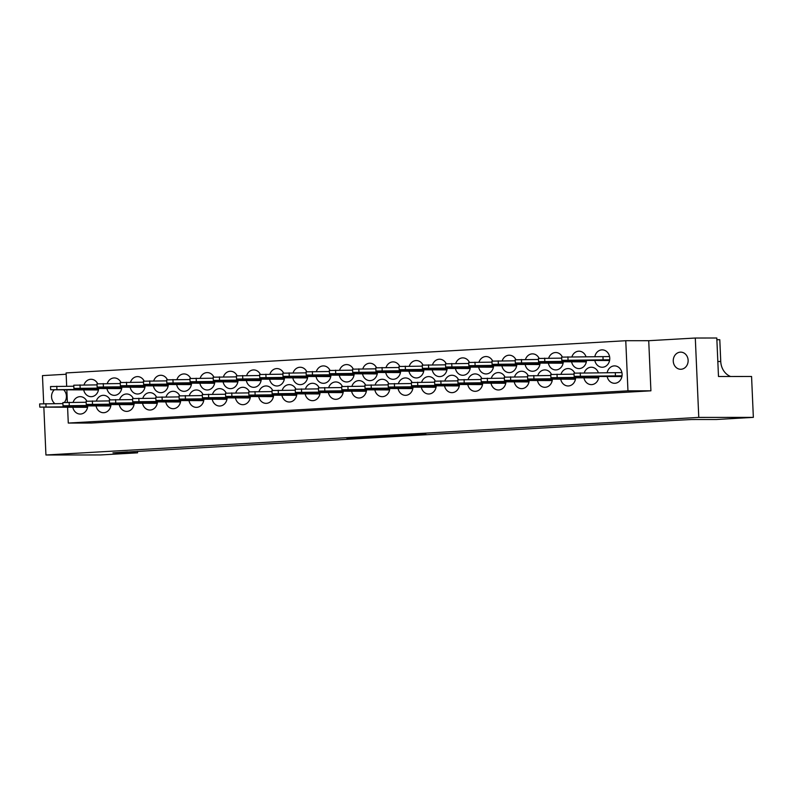 <?xml version="1.0" encoding="UTF-8"?>
<svg xmlns="http://www.w3.org/2000/svg" width="793" height="793" viewBox="0 0 793 793"><rect width="100%" height="100%" fill="white"/><g stroke="black" fill="none" stroke-linecap="round" stroke-linejoin="round"><path stroke-width="1.19" d="M411.964 435.119L425.99 434.316L412.34 434.376L399.761 435.119L411.964 435.119M63.589 389.769A8.564 7.444 90 0 1 64.332 402.457M680.315 352.151A8.564 7.444 90 0 1 680.691 352.142A8.564 7.444 90 0 1 688.136 360.488A8.564 7.444 90 0 1 681.068 369.251A8.564 7.444 90 0 1 680.701 369.27A8.564 7.444 90 0 1 673.247 360.914A8.564 7.444 90 0 1 680.315 352.151M548.34 363.006A8.693 7.563 -90 0 0 555.754 369.925A8.693 7.563 -90 0 0 556.121 369.915A8.693 7.563 -90 0 0 563.298 361.667M562.366 357.038A8.693 7.563 -90 0 0 555.734 352.528A8.693 7.563 -90 0 0 555.368 352.548A8.693 7.563 -90 0 0 548.677 358.139M525.115 364.344A8.693 7.563 -90 0 0 532.519 371.263A8.693 7.563 -90 0 0 532.886 371.253A8.693 7.563 -90 0 0 540.063 363.006M539.131 358.377A8.693 7.563 -90 0 0 532.509 353.866A8.693 7.563 -90 0 0 532.133 353.876A8.693 7.563 -90 0 0 525.442 359.477M501.88 365.682A8.693 7.563 -90 0 0 509.284 372.601A8.693 7.563 -90 0 0 509.661 372.591A8.693 7.563 -90 0 0 516.828 364.344M515.906 359.715A8.693 7.563 -90 0 0 509.275 355.205A8.693 7.563 -90 0 0 508.898 355.214A8.693 7.563 -90 0 0 502.207 360.815M478.645 367.02A8.693 7.563 -90 0 0 486.05 373.939A8.693 7.563 -90 0 0 486.426 373.929A8.693 7.563 -90 0 0 493.593 365.682M492.671 361.053A8.693 7.563 -90 0 0 486.04 356.543A8.693 7.563 -90 0 0 485.663 356.553A8.693 7.563 -90 0 0 478.982 362.153M455.41 368.358A8.693 7.563 -90 0 0 462.815 375.277A8.693 7.563 -90 0 0 463.191 375.267A8.693 7.563 -90 0 0 470.368 367.02M469.436 362.391A8.693 7.563 -90 0 0 462.805 357.881A8.693 7.563 -90 0 0 462.438 357.891A8.693 7.563 -90 0 0 455.747 363.491M432.175 369.697A8.693 7.563 -90 0 0 439.59 376.616A8.693 7.563 -90 0 0 439.956 376.606A8.693 7.563 -90 0 0 447.133 368.358M446.201 363.729A8.693 7.563 -90 0 0 439.57 359.219A8.693 7.563 -90 0 0 439.203 359.229A8.693 7.563 -90 0 0 432.512 364.83M408.95 371.025A8.693 7.563 -90 0 0 416.355 377.954A8.693 7.563 -90 0 0 416.731 377.944A8.693 7.563 -90 0 0 423.898 369.697M422.976 365.067A8.693 7.563 -90 0 0 416.345 360.557A8.693 7.563 -90 0 0 415.968 360.567A8.693 7.563 -90 0 0 409.277 366.168M385.715 372.363A8.693 7.563 -90 0 0 393.12 379.292A8.693 7.563 -90 0 0 393.497 379.282A8.693 7.563 -90 0 0 400.663 371.035M399.741 366.406A8.693 7.563 -90 0 0 393.11 361.895A8.693 7.563 -90 0 0 392.733 361.905A8.693 7.563 -90 0 0 386.042 367.506M362.48 373.701A8.693 7.563 -90 0 0 369.885 380.63A8.693 7.563 -90 0 0 370.262 380.62A8.693 7.563 -90 0 0 377.428 372.373M376.506 367.744A8.693 7.563 -90 0 0 369.875 363.234A8.693 7.563 -90 0 0 369.498 363.244A8.693 7.563 -90 0 0 362.817 368.844M339.245 375.039A8.693 7.563 -90 0 0 346.65 381.968A8.693 7.563 -90 0 0 347.027 381.958A8.693 7.563 -90 0 0 354.203 373.711M353.272 369.082A8.693 7.563 -90 0 0 346.64 364.572A8.693 7.563 -90 0 0 346.273 364.582A8.693 7.563 -90 0 0 339.582 370.182M316.02 376.378A8.693 7.563 -90 0 0 323.425 383.306A8.693 7.563 -90 0 0 323.792 383.297A8.693 7.563 -90 0 0 330.968 375.049M330.037 370.42A8.693 7.563 -90 0 0 323.415 365.91A8.693 7.563 -90 0 0 323.038 365.92A8.693 7.563 -90 0 0 316.348 371.52M292.786 377.716A8.693 7.563 -90 0 0 300.19 384.645A8.693 7.563 -90 0 0 300.567 384.635A8.693 7.563 -90 0 0 307.734 376.388M306.812 371.748A8.693 7.563 -90 0 0 300.18 367.248A8.693 7.563 -90 0 0 299.804 367.258A8.693 7.563 -90 0 0 293.113 372.859M269.551 379.054A8.693 7.563 -90 0 0 276.955 385.983A8.693 7.563 -90 0 0 277.332 385.973A8.693 7.563 -90 0 0 284.499 377.726M283.577 373.087A8.693 7.563 -90 0 0 276.945 368.586A8.693 7.563 -90 0 0 276.569 368.596A8.693 7.563 -90 0 0 269.878 374.197M246.316 380.392A8.693 7.563 -90 0 0 253.72 387.321A8.693 7.563 -90 0 0 254.097 387.301A8.693 7.563 -90 0 0 261.274 379.064M260.342 374.425A8.693 7.563 -90 0 0 253.71 369.925A8.693 7.563 -90 0 0 253.344 369.934A8.693 7.563 -90 0 0 246.653 375.535M223.081 381.73A8.693 7.563 -90 0 0 230.495 388.649A8.693 7.563 -90 0 0 230.862 388.639A8.693 7.563 -90 0 0 238.039 380.402M237.107 375.763A8.693 7.563 -90 0 0 230.476 371.263A8.693 7.563 -90 0 0 230.109 371.273A8.693 7.563 -90 0 0 223.418 376.873M199.856 383.069A8.693 7.563 -90 0 0 207.26 389.987A8.693 7.563 -90 0 0 207.637 389.978A8.693 7.563 -90 0 0 214.804 381.74M213.882 377.101A8.693 7.563 -90 0 0 207.251 372.601A8.693 7.563 -90 0 0 206.874 372.611A8.693 7.563 -90 0 0 200.183 378.211M176.621 384.407A8.693 7.563 -90 0 0 184.026 391.326A8.693 7.563 -90 0 0 184.402 391.316A8.693 7.563 -90 0 0 191.569 383.078M190.647 378.439A8.693 7.563 -90 0 0 184.016 373.939A8.693 7.563 -90 0 0 183.639 373.949A8.693 7.563 -90 0 0 176.948 379.55M153.386 385.745A8.693 7.563 -90 0 0 160.791 392.664A8.693 7.563 -90 0 0 161.167 392.654A8.693 7.563 -90 0 0 168.334 384.407M167.412 379.778A8.693 7.563 -90 0 0 160.781 375.267A8.693 7.563 -90 0 0 160.404 375.287A8.693 7.563 -90 0 0 153.723 380.878M130.151 387.083A8.693 7.563 -90 0 0 137.556 394.002A8.693 7.563 -90 0 0 137.932 393.992A8.693 7.563 -90 0 0 145.109 385.745M144.177 381.116A8.693 7.563 -90 0 0 137.546 376.606A8.693 7.563 -90 0 0 137.179 376.625A8.693 7.563 -90 0 0 130.488 382.216M106.916 388.421A8.693 7.563 -90 0 0 114.331 395.34A8.693 7.563 -90 0 0 114.698 395.33A8.693 7.563 -90 0 0 121.874 387.083M120.942 382.454A8.693 7.563 -90 0 0 114.321 377.944A8.693 7.563 -90 0 0 113.944 377.954A8.693 7.563 -90 0 0 107.253 383.554M83.691 389.76A8.693 7.563 -90 0 0 91.096 396.678A8.693 7.563 -90 0 0 91.473 396.669A8.693 7.563 -90 0 0 98.639 388.421M97.717 383.792A8.693 7.563 -90 0 0 91.086 379.282A8.693 7.563 -90 0 0 90.709 379.292A8.693 7.563 -90 0 0 84.018 384.892M571.575 361.667A8.693 7.563 -90 0 0 578.979 368.586A8.693 7.563 -90 0 0 579.356 368.576A8.693 7.563 -90 0 0 586.523 360.329M586.037 356.8A8.693 7.563 -90 0 0 578.969 351.19A8.693 7.563 -90 0 0 578.593 351.21A8.693 7.563 -90 0 0 571.912 356.8M594.809 360.329A8.693 7.563 -90 0 0 602.214 367.248A8.693 7.563 -90 0 0 602.591 367.238A8.693 7.563 -90 0 0 609.767 358.337A8.693 7.563 -90 0 0 602.204 349.862A8.693 7.563 -90 0 0 601.828 349.872A8.693 7.563 -90 0 0 594.809 356.791M560.691 379.044A8.693 7.563 -90 0 0 568.095 385.963A8.693 7.563 -90 0 0 568.472 385.953A8.693 7.563 -90 0 0 575.639 377.706M574.717 373.077A8.693 7.563 -90 0 0 568.085 368.567A8.693 7.563 -90 0 0 567.709 368.576A8.693 7.563 -90 0 0 561.018 374.177M537.456 380.382A8.693 7.563 -90 0 0 544.86 387.301A8.693 7.563 -90 0 0 545.237 387.291A8.693 7.563 -90 0 0 552.404 379.044M551.482 374.415A8.693 7.563 -90 0 0 544.85 369.905A8.693 7.563 -90 0 0 544.474 369.915A8.693 7.563 -90 0 0 537.793 375.515M514.221 381.711A8.693 7.563 -90 0 0 521.625 388.639A8.693 7.563 -90 0 0 522.002 388.629A8.693 7.563 -90 0 0 529.179 380.382M528.247 375.753A8.693 7.563 -90 0 0 521.616 371.243A8.693 7.563 -90 0 0 521.249 371.253A8.693 7.563 -90 0 0 514.558 376.853M490.986 383.049A8.693 7.563 -90 0 0 498.4 389.978A8.693 7.563 -90 0 0 498.767 389.968A8.693 7.563 -90 0 0 505.944 381.72M505.012 377.091A8.693 7.563 -90 0 0 498.391 372.581A8.693 7.563 -90 0 0 498.014 372.591A8.693 7.563 -90 0 0 491.323 378.192M467.761 384.387A8.693 7.563 -90 0 0 475.166 391.316A8.693 7.563 -90 0 0 475.542 391.306A8.693 7.563 -90 0 0 482.709 383.059M481.787 378.43A8.693 7.563 -90 0 0 475.156 373.919A8.693 7.563 -90 0 0 474.779 373.929A8.693 7.563 -90 0 0 468.088 379.53M444.526 385.725A8.693 7.563 -90 0 0 451.931 392.654A8.693 7.563 -90 0 0 452.307 392.644A8.693 7.563 -90 0 0 459.474 384.397M458.552 379.768A8.693 7.563 -90 0 0 451.921 375.258A8.693 7.563 -90 0 0 451.544 375.267A8.693 7.563 -90 0 0 444.853 380.868M421.291 387.063A8.693 7.563 -90 0 0 428.696 393.992A8.693 7.563 -90 0 0 429.072 393.982A8.693 7.563 -90 0 0 436.239 385.735M435.317 381.106A8.693 7.563 -90 0 0 428.686 376.596A8.693 7.563 -90 0 0 428.309 376.606A8.693 7.563 -90 0 0 421.628 382.206M398.056 388.401A8.693 7.563 -90 0 0 405.471 395.33A8.693 7.563 -90 0 0 405.838 395.32A8.693 7.563 -90 0 0 413.014 387.073M412.082 382.444A8.693 7.563 -90 0 0 405.451 377.934A8.693 7.563 -90 0 0 405.084 377.944A8.693 7.563 -90 0 0 398.393 383.544M374.831 389.74A8.693 7.563 -90 0 0 382.236 396.669A8.693 7.563 -90 0 0 382.603 396.659A8.693 7.563 -90 0 0 389.779 388.411M388.848 383.772A8.693 7.563 -90 0 0 382.226 379.272A8.693 7.563 -90 0 0 381.849 379.282A8.693 7.563 -90 0 0 375.158 384.883M351.596 391.078A8.693 7.563 -90 0 0 359.001 398.007A8.693 7.563 -90 0 0 359.378 397.987A8.693 7.563 -90 0 0 366.544 389.75M365.623 385.111A8.693 7.563 -90 0 0 358.991 380.61A8.693 7.563 -90 0 0 358.614 380.62A8.693 7.563 -90 0 0 351.923 386.221M328.361 392.416A8.693 7.563 -90 0 0 335.766 399.335A8.693 7.563 -90 0 0 336.143 399.325A8.693 7.563 -90 0 0 343.31 391.088M342.388 386.449A8.693 7.563 -90 0 0 335.756 381.948A8.693 7.563 -90 0 0 335.38 381.958A8.693 7.563 -90 0 0 328.699 387.559M305.127 393.754A8.693 7.563 -90 0 0 312.531 400.673A8.693 7.563 -90 0 0 312.908 400.663A8.693 7.563 -90 0 0 320.085 392.426M319.153 387.787A8.693 7.563 -90 0 0 312.521 383.287A8.693 7.563 -90 0 0 312.155 383.297A8.693 7.563 -90 0 0 305.464 388.897M281.892 395.092A8.693 7.563 -90 0 0 289.306 402.011A8.693 7.563 -90 0 0 289.673 402.001A8.693 7.563 -90 0 0 296.85 393.764M295.918 389.125A8.693 7.563 -90 0 0 289.286 384.625A8.693 7.563 -90 0 0 288.92 384.635A8.693 7.563 -90 0 0 282.229 390.235M258.667 396.431A8.693 7.563 -90 0 0 266.071 403.35A8.693 7.563 -90 0 0 266.448 403.34A8.693 7.563 -90 0 0 273.615 395.092M272.693 390.463A8.693 7.563 -90 0 0 266.061 385.953A8.693 7.563 -90 0 0 265.685 385.973A8.693 7.563 -90 0 0 258.994 391.564M235.432 397.769A8.693 7.563 -90 0 0 242.836 404.688A8.693 7.563 -90 0 0 243.213 404.678A8.693 7.563 -90 0 0 250.38 396.431M249.458 391.801A8.693 7.563 -90 0 0 242.827 387.291A8.693 7.563 -90 0 0 242.45 387.311A8.693 7.563 -90 0 0 235.759 392.902M212.197 399.107A8.693 7.563 -90 0 0 219.602 406.026A8.693 7.563 -90 0 0 219.978 406.016A8.693 7.563 -90 0 0 227.145 397.769M226.223 393.14A8.693 7.563 -90 0 0 219.592 388.629A8.693 7.563 -90 0 0 219.215 388.639A8.693 7.563 -90 0 0 212.534 394.24M188.962 400.445A8.693 7.563 -90 0 0 196.377 407.364A8.693 7.563 -90 0 0 196.743 407.354A8.693 7.563 -90 0 0 203.92 399.107M202.988 394.478A8.693 7.563 -90 0 0 196.357 389.968A8.693 7.563 -90 0 0 195.99 389.978A8.693 7.563 -90 0 0 189.299 395.578M165.737 401.783A8.693 7.563 -90 0 0 173.142 408.702A8.693 7.563 -90 0 0 173.508 408.692A8.693 7.563 -90 0 0 180.685 400.445M179.753 395.816A8.693 7.563 -90 0 0 173.132 391.306A8.693 7.563 -90 0 0 172.755 391.316A8.693 7.563 -90 0 0 166.064 396.916M142.502 403.122A8.693 7.563 -90 0 0 149.907 410.04A8.693 7.563 -90 0 0 150.283 410.031A8.693 7.563 -90 0 0 157.45 401.783M156.528 397.154A8.693 7.563 -90 0 0 149.897 392.644A8.693 7.563 -90 0 0 149.52 392.654A8.693 7.563 -90 0 0 142.829 398.255M119.267 404.46A8.693 7.563 -90 0 0 126.672 411.379A8.693 7.563 -90 0 0 127.049 411.369A8.693 7.563 -90 0 0 134.215 403.122M133.293 398.492A8.693 7.563 -90 0 0 126.662 393.982A8.693 7.563 -90 0 0 126.285 393.992A8.693 7.563 -90 0 0 119.604 399.593M96.032 405.788A8.693 7.563 -90 0 0 103.437 412.717A8.693 7.563 -90 0 0 103.814 412.707A8.693 7.563 -90 0 0 110.99 404.46M110.058 399.831A8.693 7.563 -90 0 0 103.427 395.32A8.693 7.563 -90 0 0 103.06 395.33A8.693 7.563 -90 0 0 96.369 400.931M72.797 407.126A8.693 7.563 -90 0 0 80.212 414.055A8.693 7.563 -90 0 0 80.579 414.045A8.693 7.563 -90 0 0 87.755 405.798M86.824 401.169A8.693 7.563 -90 0 0 80.192 396.659A8.693 7.563 -90 0 0 79.825 396.669A8.693 7.563 -90 0 0 73.134 402.269M583.926 377.706A8.693 7.563 -90 0 0 591.33 384.625A8.693 7.563 -90 0 0 591.697 384.615A8.693 7.563 -90 0 0 598.874 376.368M598.388 372.829A8.693 7.563 -90 0 0 591.32 367.228A8.693 7.563 -90 0 0 590.944 367.238A8.693 7.563 -90 0 0 584.253 372.839M607.151 376.368A8.693 7.563 -90 0 0 614.565 383.287A8.693 7.563 -90 0 0 614.932 383.277A8.693 7.563 -90 0 0 622.109 374.375A8.693 7.563 -90 0 0 614.545 365.89A8.693 7.563 -90 0 0 614.178 365.9A8.693 7.563 -90 0 0 607.151 372.829M394.18 436.13L410.09 435.228L394.161 435.674M137.496 451.316L137.566 452.823L112.953 452.843L127.594 451.881M753.35 417.366L698.772 417.405L695.302 338.026L716.803 338.006L718.488 376.497L751.566 376.477L753.35 417.366L716.297 419.507L691.684 419.517L675.061 420.359L127.594 452M137.566 452.823L100.513 454.954L45.935 454.994L698.772 417.405M355.928 438.103L374.623 437.27L360.974 437.339L346.858 438.172L371.322 437.379L355.928 438.103M391.692 436.309L364.592 437.151L391.692 436.239M730.561 376.487A16.722 14.542 90 0 1 720.748 361.499L719.796 339.721L716.882 339.721M695.302 338.026L648.724 340.703L650.914 390.82L91.235 423.046L68.277 423.056L627.957 390.83L650.914 390.82M66.146 374.246L42.465 375.614L43.694 403.667M45.935 454.994L43.843 407.146M54.836 403.607A8.564 7.444 90 0 1 54.37 389.779M66.671 386.231L66.097 372.938L625.766 340.722L627.957 390.83M66.83 389.769L67.375 402.309M67.583 407.136L68.277 423.056M648.724 340.703L625.766 340.722M382.454 436.685L389.016 436.358L382.454 436.685M407.255 435.357L392.317 435.644L407.255 435.357M621.92 376.556L574.142 376.368L574.003 373.156L621.91 372.601M574.142 376.368L622.039 375.813M615.309 372.819L615.447 376.031M609.698 359.774L561.801 360.329L609.579 360.518M609.569 356.563L561.652 357.118L561.801 360.329M603.106 359.992L602.967 356.781M598.685 377.894L550.907 377.706L550.768 374.494L574.043 374.167M550.907 377.706L598.804 377.141M592.173 376.378L592.222 377.369M586.463 361.112L538.566 361.667L586.344 361.856M561.702 358.139L538.427 358.456L538.566 361.667M579.871 361.33L579.832 360.339M575.45 379.232L527.682 379.044L527.533 375.832L550.818 375.505M527.682 379.044L575.579 378.479M568.938 377.716L568.987 378.707M563.228 362.451L515.331 363.006L563.109 363.194M538.467 359.477L515.192 359.794L515.331 363.006M556.636 362.669L556.597 361.677M552.225 380.571L504.447 380.382L504.308 377.171L527.583 376.844M504.447 380.382L552.344 379.817M545.713 379.054L545.753 380.045M539.993 363.789L492.096 364.344L539.874 364.532M515.232 360.805L491.957 361.132L492.096 364.344M533.411 364.007L533.362 363.016M528.99 381.909L481.212 381.711L481.073 378.509L504.348 378.182M481.212 381.711L529.109 381.155M522.478 380.392L522.518 381.383M516.768 365.127L468.861 365.682L516.639 365.87M492.007 362.143L468.722 362.47L468.861 365.682M510.177 365.345L510.127 364.354M505.756 383.247L457.977 383.049L457.839 379.847L481.113 379.52M457.977 383.049L505.875 382.494M499.243 381.72L499.283 382.722M493.533 366.455L445.636 367.02L493.415 367.209M468.772 363.481L445.497 363.809L445.636 367.02M486.942 366.683L486.902 365.692M482.521 384.585L434.742 384.387L434.604 381.185L457.888 380.858M434.742 384.387L482.65 383.832M476.008 383.059L476.058 384.05M470.299 367.793L422.401 368.358L470.18 368.547M445.537 364.82L422.263 365.147L422.401 368.358M463.707 368.021L463.667 367.03M459.296 385.923L411.517 385.725L411.369 382.523L434.653 382.196M411.517 385.725L459.415 385.17M452.773 384.397L452.823 385.388M447.064 369.132L399.166 369.697L446.945 369.885M422.302 366.158L399.028 366.485L399.166 369.697M440.472 369.36L440.432 368.368M436.061 387.262L388.283 387.063L388.144 383.862L411.418 383.534M388.283 387.063L436.18 386.508M429.548 385.735L429.588 386.726M423.829 370.47L375.932 371.025L423.71 371.223M399.067 367.496L375.793 367.823L375.932 371.025M417.247 370.698L417.197 369.707M412.826 388.6L365.048 388.401L364.909 385.2L388.183 384.873M365.048 388.401L412.945 387.846M406.313 387.073L406.353 388.064M400.604 371.808L352.707 372.363L400.475 372.561M375.842 368.834L352.558 369.161L352.707 372.363M394.012 372.036L393.962 371.035M389.591 389.928L341.813 389.74L341.674 386.538L364.949 386.211M341.813 389.74L389.71 389.185M383.078 388.411L383.128 389.403M377.369 373.146L329.472 373.701L377.25 373.899M352.607 370.172L329.333 370.5L329.472 373.701M370.777 373.364L370.737 372.373M366.356 391.266L318.578 391.078L318.439 387.876L341.724 387.549M318.578 391.078L366.485 390.523M359.844 389.75L359.893 390.741M354.134 374.484L306.237 375.039L354.015 375.238M329.373 371.511L306.098 371.838L306.237 375.039M347.542 374.702L347.503 373.711M343.131 392.604L295.353 392.416L295.214 389.204L318.489 388.887M295.353 392.416L343.25 391.861M336.619 391.088L336.658 392.079M330.899 375.823L283.002 376.378L330.78 376.576M306.138 372.849L282.863 373.176L283.002 376.378M324.307 376.041L324.268 375.049M319.896 393.943L272.118 393.754L271.979 390.543L295.254 390.225M272.118 393.754L320.015 393.199M313.384 392.426L313.423 393.417M307.674 377.161L259.767 377.716L307.545 377.914M282.913 374.187L259.628 374.514L259.767 377.716M301.082 377.379L301.033 376.388M296.661 395.281L248.883 395.092L248.744 391.881L272.019 391.564M248.883 395.092L296.78 394.537M290.149 393.764L290.188 394.755M284.439 378.499L236.542 379.054L284.32 379.242M259.678 375.525L236.403 375.852L236.542 379.054M277.847 378.717L277.808 377.726M273.426 396.619L225.648 396.431L225.509 393.219L248.784 392.902M225.648 396.431L273.545 395.876M266.914 395.102L266.963 396.094M261.204 379.837L213.307 380.392L261.085 380.581M236.443 376.863L213.168 377.19L213.307 380.392M254.612 380.055L254.573 379.064M250.191 397.957L202.423 397.769L202.274 394.557L225.559 394.24M202.423 397.769L250.32 397.214M243.679 396.441L243.729 397.432M237.969 381.175L190.072 381.73L237.85 381.919M213.208 378.202L189.933 378.519L190.072 381.73M231.378 381.393L231.338 380.402M226.967 399.295L179.188 399.107L179.049 395.895L202.324 395.568M179.188 399.107L227.085 398.552M220.454 397.779L220.494 398.77M214.734 382.513L166.837 383.069L214.616 383.257M189.973 379.54L166.699 379.857L166.837 383.069M208.153 382.732L208.103 381.74M203.732 400.634L155.953 400.445L155.815 397.234L179.089 396.906M155.953 400.445L203.851 399.89M197.219 399.117L197.259 400.108M191.509 383.852L143.612 384.407L191.381 384.595M166.748 380.878L143.464 381.195L143.612 384.407M184.918 384.07L184.868 383.078M180.497 401.972L132.718 401.783L132.58 398.572L155.854 398.245M132.718 401.783L180.616 401.218M173.984 400.455L174.024 401.446M168.275 385.19L120.377 385.745L168.156 385.933M143.513 382.216L120.239 382.533L120.377 385.745M161.683 385.408L161.643 384.417M157.262 403.31L109.484 403.122L109.345 399.91L132.629 399.583M109.484 403.122L157.391 402.557M150.749 401.793L150.799 402.785M145.04 386.528L97.142 387.083L144.921 387.271M120.278 383.554L97.004 383.871L97.142 387.083M138.448 386.746L138.408 385.755M134.037 404.648L86.259 404.46L86.12 401.248L109.394 400.921M86.259 404.46L134.156 403.895M127.524 403.131L127.564 404.123M121.805 387.866L73.908 388.421L121.686 388.61M97.043 384.883L73.769 385.21L73.908 388.421M115.213 388.084L115.173 387.093M110.802 405.986L63.024 405.788L62.885 402.586L86.159 402.259M63.024 405.788L110.921 405.233M104.289 404.46L104.329 405.461M98.58 389.204L50.673 389.76L98.451 389.948M73.818 386.221L50.534 386.548L50.673 389.76M91.988 389.422L91.938 388.431M87.567 407.324L39.789 407.126L39.65 403.924L62.925 403.597M39.789 407.126L87.686 406.571M81.055 405.798L81.094 406.799M717.834 361.509L720.748 361.499M580.248 372.849L580.387 376.051M568.046 360.012L567.907 356.81M557.013 374.177L557.152 377.389M544.811 361.35L544.672 358.149M533.788 375.515L533.927 378.727M521.576 362.688L521.437 359.487M510.553 376.853L510.692 380.065M498.341 364.027L498.202 360.825M487.318 378.192L487.457 381.403M475.116 365.365L474.967 362.163M464.083 379.53L464.222 382.741M451.881 366.703L451.742 363.491M440.849 380.868L440.997 384.08M428.646 368.041L428.507 364.83M417.624 382.206L417.762 385.418M405.411 369.379L405.273 366.168M394.389 383.544L394.527 386.756M382.176 370.718L382.038 367.506M371.154 384.883L371.293 388.094M358.951 372.056L358.813 368.844M347.919 386.221L348.058 389.432M335.717 373.394L335.578 370.182M324.684 387.559L324.833 390.761M312.482 374.732L312.343 371.52M301.459 388.897L301.598 392.099M289.247 376.07L289.108 372.859M278.224 390.235L278.363 393.437M266.022 377.409L265.873 374.197M254.989 391.573L255.128 394.775M242.787 378.747L242.648 375.535M231.754 392.912L231.893 396.113M219.552 380.075L219.413 376.873M208.529 394.25L208.668 397.452M196.317 381.413L196.178 378.211M185.294 395.588L185.433 398.79M173.082 382.751L172.943 379.55M162.059 396.926L162.198 400.128M149.857 384.09L149.718 380.888M138.825 398.255L138.963 401.466M126.622 385.428L126.483 382.226M115.59 399.593L115.738 402.804M103.387 386.766L103.249 383.564M92.365 400.931L92.503 404.143M80.152 388.104L80.014 384.902M69.13 402.269L69.269 405.481M56.927 389.442L56.779 386.241M45.895 403.607L46.034 406.819"/></g></svg>
